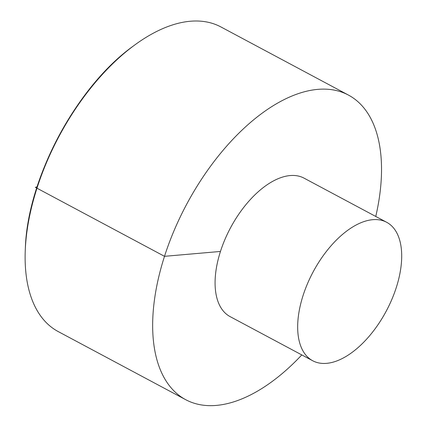 <?xml version="1.0" encoding="UTF-8"?>
<svg xmlns="http://www.w3.org/2000/svg" width="427" height="427" viewBox="0 0 427 427"><rect width="100%" height="100%" fill="white"/><g stroke="black" fill="none" stroke-linecap="round" stroke-linejoin="round"><path stroke-width="0.64" d="M375.765 216.462A172.679 91.25 118.1 0 0 348.459 95.088L220.93 26.954A172.679 91.25 118.1 0 0 134.425 45.225A172.679 91.25 118.1 0 0 36.973 188.195A172.679 91.25 118.1 0 0 25.294 249.507A172.679 91.25 118.1 0 0 58.2 331.565L185.729 399.699A172.679 91.25 118.1 0 0 301.798 354.922M348.459 95.088A172.679 91.25 118.1 0 0 164.502 256.323A172.679 91.25 118.1 0 0 185.729 399.699M386.67 222.286L304.077 178.16A78.488 41.478 118.1 0 0 220.46 251.45A78.488 41.478 118.1 0 0 230.11 316.62L312.697 360.746A78.488 41.478 118.1 0 0 386.27 311.059A78.488 41.478 118.1 0 0 386.67 222.286A78.488 41.478 118.1 0 0 303.053 295.575A78.488 41.478 118.1 0 0 312.697 360.746M220.46 251.45L164.502 256.323L35.361 187.33L37.133 186.818M25.294 249.507L25.353 248.178A170.891 90.305 -61.9 0 1 133.357 46.015L134.425 45.225M25.353 248.178C27.408 178.523 76.604 86.441 133.357 46.015"/></g></svg>
